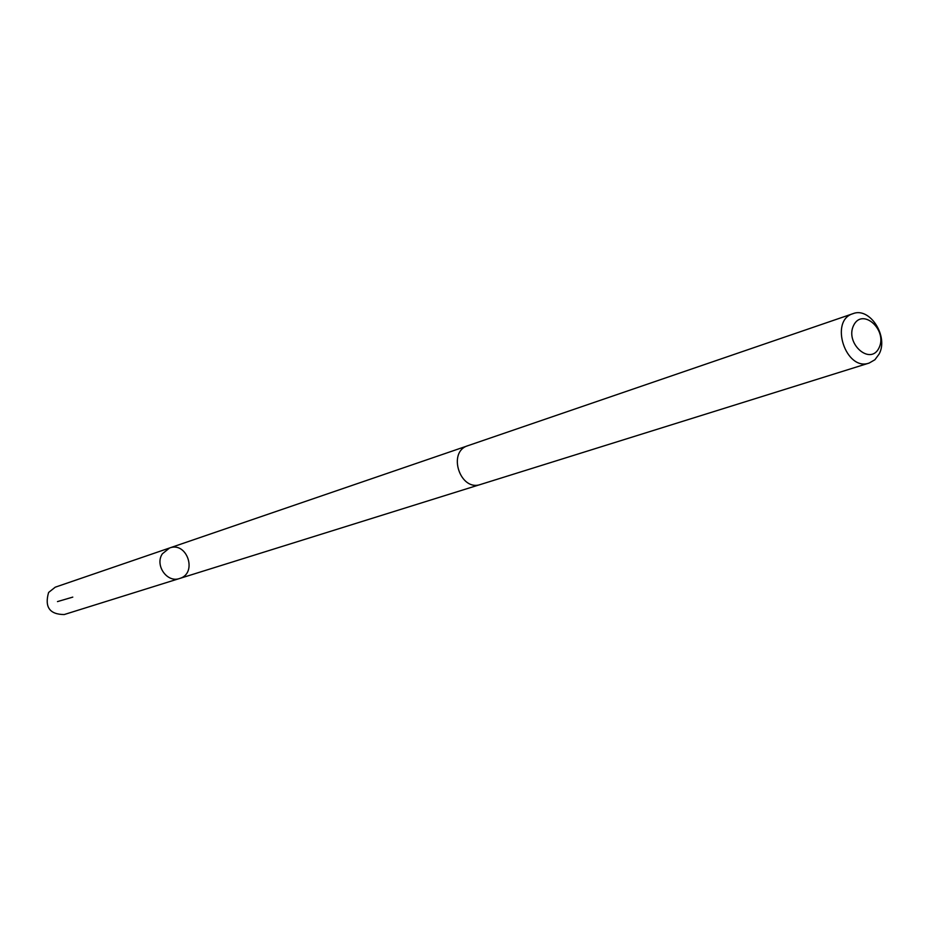 <?xml version="1.0" encoding="UTF-8"?>
<svg xmlns="http://www.w3.org/2000/svg" width="928" height="928" viewBox="0 0 928 928"><rect width="100%" height="100%" fill="white"/><g stroke="black" fill="none" stroke-linecap="round" stroke-linejoin="round"><path stroke-width="1.39" d="M162.354 553.819L169.546 547.996C187.212 541.163 197.826 573.562 179.545 578.504C167.11 583.144 154.547 565.164 162.354 553.819L169.546 547.996L55.251 587.18L48.592 592.47C44.44 607.086 49.648 614.44 64.218 614.545L179.545 578.504C167.11 583.144 154.547 565.164 162.354 553.819M853.006 313.664L467.909 445.695C447.006 451.762 460.16 491.933 480.6 484.451L869.188 363.045L874.907 359.751L879.106 354.067C888.862 336.412 869.791 306.75 853.006 313.664C829.006 320.473 845.814 371.757 869.188 363.045M879.002 347.919C887.945 330.113 862.53 307.249 853.667 325.287C844.561 343.244 870.325 366.119 879.002 347.919M72.79 597.11L57.478 601.599M467.19 445.962L169.546 547.996M479.869 484.66L179.545 578.504"/></g></svg>
